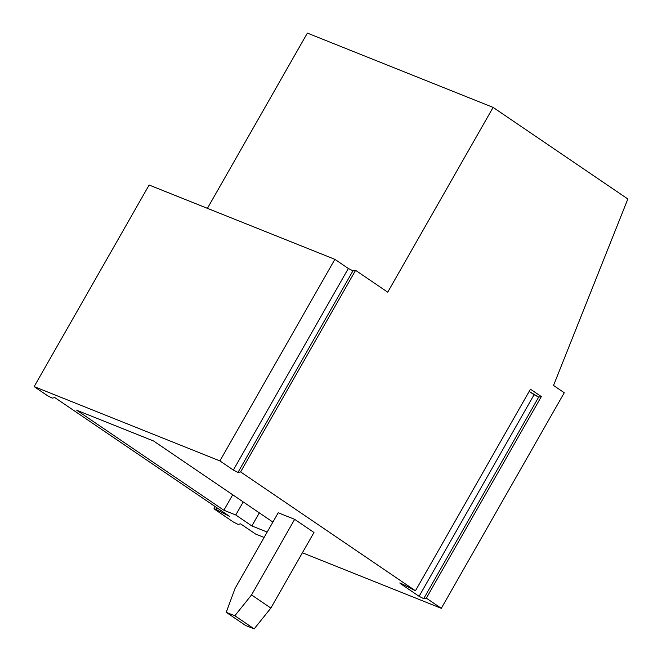 <?xml version="1.0" encoding="UTF-8"?>
<svg xmlns="http://www.w3.org/2000/svg" width="662" height="662" viewBox="0 0 662 662"><rect width="100%" height="100%" fill="white"/><g stroke="black" fill="none" stroke-linecap="round" stroke-linejoin="round"><path stroke-width="0.99" d="M215.018 509.541C213.545 508.449 213.843 508.391 215.903 509.376L216.846 507.721L215.903 509.376C213.843 508.391 213.545 508.449 215.018 509.541L233.347 522.004L237.956 524.362L240.604 523.865L237.956 524.362L233.347 522.004L215.018 509.541L214.033 508.673L215.208 506.604M215.903 509.376L229.714 516.459L215.903 509.376M52.215 398.119L47.614 395.76L34.151 386.608L149.132 185.029L334.881 259.339L348.336 268.482L352.945 270.849L355.593 270.344L240.612 471.923L237.964 472.42L233.363 470.061L219.9 460.918L34.151 386.608L47.614 395.76L52.215 398.119L54.863 397.622L52.215 398.119M243.219 501.92L235.755 514.995L251.866 525.942L259.322 512.868L251.866 525.942L235.755 514.995L223.872 510.245L232.701 494.771L223.872 510.245L76.792 410.274L223.872 510.245L235.755 514.995L243.219 501.92M401.652 583.685C399.591 582.701 399.294 582.75 400.767 583.851L401.04 583.379L400.767 583.851L419.096 596.305L534.077 394.726L529.178 391.399L538.678 397.092L541.326 396.588L426.345 598.167L423.697 598.671L419.096 596.305L400.767 583.851C399.294 582.75 399.591 582.701 401.652 583.685L415.455 590.769L240.612 471.923L415.455 590.769L530.436 389.19L541.326 396.588L530.436 389.19L415.455 590.769L401.652 583.685M399.782 582.974L400.767 583.851M307.367 33.1L493.116 107.401L627.849 198.981L493.116 107.401L387.725 292.182L355.593 270.344L387.725 292.182L493.116 107.401L307.367 33.1L207.413 208.348L307.367 33.1M313.978 532.48L294.656 519.339L251.543 594.931L270.866 608.072L313.978 532.48L270.866 608.072L251.543 594.931L294.656 519.339L278.205 512.76L235.084 588.352L226.23 612.317L234.845 615.768L251.543 594.931L234.845 615.768L226.23 612.317L235.084 588.352L278.205 512.76L294.656 519.339L313.978 532.48M245.552 625.449L226.23 612.317L245.552 625.449L254.167 628.9L234.845 615.768L254.167 628.9L270.866 608.072L254.167 628.9L245.552 625.449M153.576 440.991L76.792 410.274L153.576 440.991L272.885 522.086L153.576 440.991M54.863 397.622L229.714 516.459L54.863 397.622M240.604 523.865L255.557 534.027L264.121 537.453L255.557 534.027L240.604 523.865M302.41 552.77L441.306 608.328L426.345 598.167L441.306 608.328L564.264 392.756L553.531 385.458L627.849 198.981L553.531 385.458L564.264 392.756L441.306 608.328L302.41 552.77M267.183 532.074L251.866 525.942L267.183 532.074M233.363 470.061L237.964 472.42L352.945 270.849L348.336 268.482L233.363 470.061L348.336 268.482L334.881 259.339L219.9 460.918L233.363 470.061M34.151 386.608L219.9 460.918L334.881 259.339L149.132 185.029L34.151 386.608M426.345 598.167L541.326 396.588L538.678 397.092L423.697 598.671L426.345 598.167M419.096 596.305L423.697 598.671L538.678 397.092L534.077 394.726L419.096 596.305M237.964 472.42L240.612 471.923L355.593 270.344L352.945 270.849L237.964 472.42"/></g></svg>
